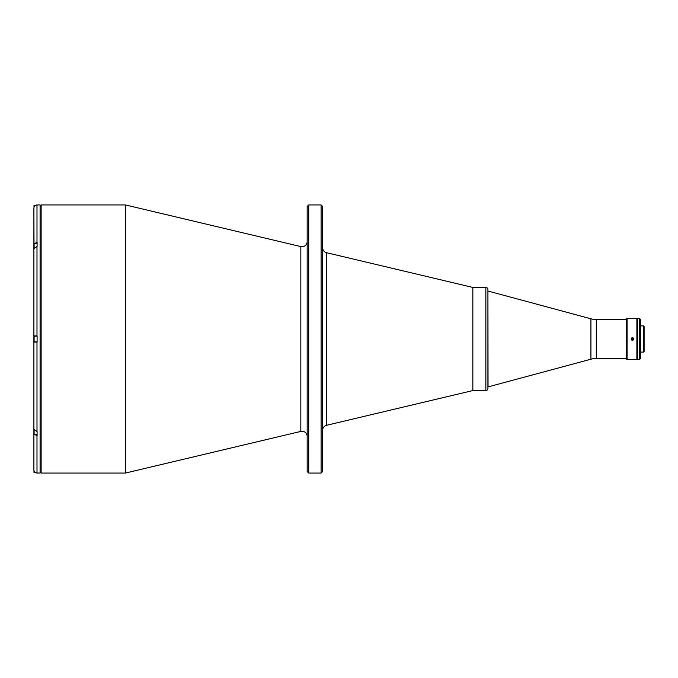 <?xml version="1.0" encoding="UTF-8"?>
<svg xmlns="http://www.w3.org/2000/svg" width="678" height="678" viewBox="0 0 678 678"><rect width="100%" height="100%" fill="white"/><g stroke="black" fill="none" stroke-linecap="round" stroke-linejoin="round"><path stroke-width="1.02" d="M307.176 241.571A5.153 5.153 0 0 1 300.829 246.589L300.829 431.411L125.43 473.058L125.43 204.942L300.829 246.589M307.176 436.429A5.153 5.153 0 0 0 300.829 431.411M321.101 204.942L322.643 206.485L322.643 471.515L321.101 473.058L308.727 473.058L307.176 471.515L307.176 206.485L308.727 204.942L321.101 204.942L321.101 473.058M626.362 358.493L596.293 358.493A20.628 20.628 0 0 0 590.919 359.204L487.923 386.952L487.923 388.502L487.923 289.498A2.059 2.059 0 0 0 485.855 287.438L472.846 287.438L472.846 390.562L326.61 425.284A5.153 5.153 0 0 0 322.643 430.301M326.61 425.284L326.61 252.716A5.153 5.153 0 0 1 322.643 247.699M308.727 204.942L308.727 473.058M34.002 429.954L34.002 434.191L37.095 434.301L37.095 431.581L33.9 429.394L33.9 342.093L37.095 342.093L37.095 335.907L33.9 335.907L33.9 469.761M37.095 246.419L37.095 243.699L34.103 243.699L33.9 248.606L37.095 246.419L37.095 242.046L33.9 244.233L33.9 208.07C34.086 206.188 35.112 205.154 36.993 204.976L40.087 204.942L40.087 473.058L36.993 473.024C35.112 472.837 34.078 471.803 33.9 469.93L33.9 433.767L37.095 435.954L37.095 431.581M33.959 470.532L34.002 472.49L34.103 471.04M34.103 472.6L35.807 472.786M36.392 472.964L36.993 473.024L36.993 435.954M36.993 246.419L36.993 335.907L33.9 335.907L33.9 244.351L33.9 335.907M33.9 208.07L34.002 244.351M36.993 242.046L36.993 204.976L36.392 205.036M33.9 433.649L33.959 429.818M35.425 205.4L34.002 205.51L34.002 207.282M34.002 245.792L34.002 247.284L34.002 245.792M34.103 338.254L34.103 339.746M37.095 336.161L34.103 336.161L34.103 341.839L37.095 341.839M34.002 430.716L34.002 432.208L34.002 430.716M626.565 358.696L626.565 319.304M636.879 359.628L636.879 318.372L627.082 318.372L627.082 359.628L636.879 359.628M633.735 339C632.879 340.661 632.015 340.661 631.159 339C632.015 337.339 632.879 337.339 633.735 339M627.082 359.628L626.565 359.111L626.565 318.889L627.082 318.372M643.583 325.906L643.583 352.094L644.1 351.577L644.1 326.423L643.583 325.906L640.49 325.906M639.456 359.628L639.456 318.372L637.396 318.372L637.396 359.628L639.456 359.628L640.49 358.594L640.49 319.406L639.456 318.372M631.659 339.415L631.693 338.517L632.489 338.11L633.235 338.585L633.201 339.483L632.405 339.89L631.659 339.415M633.515 339.678A1.263 1.263 0 0 0 633.125 337.941A1.263 1.263 0 0 0 631.388 338.322A1.263 1.263 0 0 0 631.769 340.059A1.263 1.263 0 0 0 633.515 339.678M487.923 388.502A2.059 2.059 0 0 1 485.855 390.562L472.846 390.562L472.846 287.438L326.61 252.716M487.923 289.498L488.041 386.952M590.919 359.204L590.919 318.796L488.041 291.048M590.919 318.796A20.628 20.628 0 0 0 596.293 319.507L626.362 319.507M125.43 204.942L41.121 204.942L41.121 473.058L40.087 472.032M36.993 342.093L36.993 431.581M34.103 206.959L34.103 205.4M34.103 247.817L34.103 243.699M34.103 434.301L34.103 430.183M485.855 390.562L485.855 287.438M596.293 358.493L596.293 319.507M41.121 204.942L40.087 205.968M41.121 473.058L125.43 473.058M637.396 327.398L636.879 327.398M643.583 352.094L640.49 352.094M637.396 350.602L636.879 350.602"/></g></svg>
